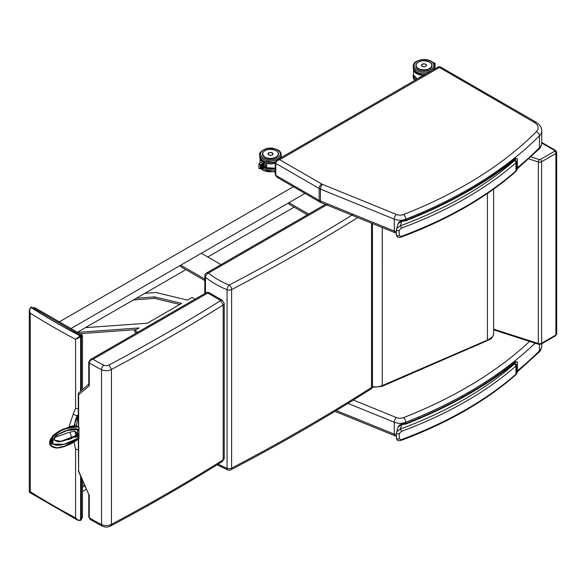 <?xml version="1.0" encoding="UTF-8"?>
<svg xmlns="http://www.w3.org/2000/svg" width="586" height="586" viewBox="0 0 586 586"><rect width="100%" height="100%" fill="white"/><g stroke="black" fill="none" stroke-linecap="round" stroke-linejoin="round"><path stroke-width="0.88" d="M275.244 162.652A1.824 1.055 -0 0 0 275.244 162.674A1.824 1.055 -0 0 0 275.779 163.421C276.013 161.568 277.303 160.33 279.647 159.7L439.28 67.537L440.189 66.826L438.372 66.826L534.088 122.269A13.668 7.889 180 0 1 536.278 131.777A3.648 2.578 44.8 0 1 539.435 135.806A17.309 9.999 -0 0 0 541.735 130.825C541.86 127.609 539.918 124.693 535.912 122.093A3.648 2.102 120 0 0 534.088 122.269M276.907 177.206L319.905 202.031A3.648 2.102 -60 0 1 319.15 200.361L275.779 175.324A1.824 1.055 -0 0 1 275.244 174.577L276.907 177.206L275.779 175.324L275.779 163.421L319.15 188.458A3.648 2.102 -60 0 1 321.721 183.997L279.647 159.7L276.892 160.051M469.012 190.113L469.012 188.934A440.093 254.09 -0 0 0 497.873 170.548L504.451 165.816A440.093 254.09 -0 0 0 539.435 135.806L539.435 147.709A3.648 2.578 44.8 0 1 538.864 149.232C540.438 147.965 541.398 145.797 541.735 142.728A17.309 9.999 180 0 1 539.435 147.709A440.093 254.09 -0 0 1 517.401 167.655M462.288 193.915L462.288 192.728L469.012 188.934M497.873 171.72L497.873 170.548M504.451 166.981L504.451 165.816M405.717 220.307L405.717 219.215A440.093 254.09 -0 0 0 412.083 216.659L419.158 213.707A440.093 254.09 -0 0 0 462.288 192.728M469.012 393.367L469.012 392.034A440.093 254.09 -0 0 0 497.873 373.656L504.451 368.916A440.093 254.09 -0 0 0 535.099 343.176M462.288 397.169L462.288 395.836L469.012 392.034M497.873 374.974L497.873 373.656M504.451 370.227L504.451 368.916M405.717 423.553L405.717 422.316A440.093 254.09 -0 0 0 412.083 419.766L419.158 416.807A440.093 254.09 -0 0 0 462.288 395.836M493.624 189.139L493.624 333.515A13.053 7.537 180 0 1 487.413 339.931L487.413 193.483M493.624 333.515C492.181 339.887 490.189 338.752 487.039 340.766L381.904 386.408A1.824 0.894 66.5 0 0 382.27 385.581A6.38 3.684 0 0 0 382.248 385.588L486.387 340.547M30.369 307.987L29.3 310.199L30.252 313.122C29.263 311.02 29.505 309.188 30.977 307.628A0.908 0.498 -122.3 0 0 30.523 307.584L30.523 307.584A0.908 0.498 -122.3 0 0 30.509 307.591L30.648 307.511A0.908 0.527 -120 0 0 30.589 307.555M74.026 442.459L75.587 449.023L75.587 517.848L77.813 520.287L80.399 520.441A0.908 0.549 -117.6 0 0 80.619 520.009C78.612 520.463 76.934 519.745 75.587 517.848A693.399 400.333 180 0 1 30.252 491.669L29.725 492.526L29.3 491.757L29.3 310.199L30.523 307.584M30.977 307.628A3.648 2.132 -59.4 0 1 31.102 307.555A0.908 0.527 -120 0 0 30.648 307.511L31.322 307.123A0.908 0.527 -120 0 0 31.322 307.123A0.908 0.527 -120 0 1 31.776 307.167L31.329 307.123M82.011 334.936L80.07 335.822A3.648 2.08 119.4 0 0 79.945 335.903L75.587 339.294L80.619 337.001A2.74 1.582 -60 0 1 80.714 336.943L82.458 335.719L82.003 334.928L34.164 307.313M73.946 425.839L77.821 415.144A3.648 2.908 51.7 0 1 73.375 413.643L75.587 408.12L75.587 339.294A693.399 400.333 -0 0 1 30.252 313.122L30.252 491.669C28.948 492.035 28.985 491.815 30.369 490.995M77.813 520.287L29.725 492.526M79.945 335.903A0.908 0.498 57.7 0 1 80.619 337.001L80.619 391.206M80.465 520.405A0.908 0.527 -120 0 0 80.524 520.375L82.458 517.431L80.714 519.958A2.74 1.582 -60 0 1 80.619 520.009L80.619 476.425M78.268 414.888L77.821 415.144L78.268 414.749M73.375 413.643L68.95 427.15M69.829 432.219L71.91 438.167M76.114 435.23L74.796 431.281M371.539 223.163L371.539 387.456A3.648 2.205 57.5 0 1 370.791 389.119L370.791 389.119A3.648 3.648 0 0 0 372.476 386.042A3.648 2.102 180 0 1 371.539 387.456A2004.603 1157.35 180 0 1 231.617 468.141A3.648 2.102 180 0 1 227.06 468.295A3.648 1.729 112.3 0 0 227.786 469.95A3.648 3.648 0 0 0 230.862 469.811L230.862 469.811A3.648 2 -117.6 0 0 231.617 468.141L231.617 289.587A3.648 2 -117.6 0 0 229.17 285.052A3.648 1.729 112.3 0 0 227.06 289.74A3.648 2.102 -0 0 0 231.617 289.587A2004.603 1157.35 -0 0 0 357.79 217.56M205.474 293.154L205.474 277.288A3.648 2.425 -51 0 1 208.44 273.091A3.648 2.102 -120 0 0 206.624 272.915A3.648 3.648 0 0 0 204.8 276.072A3.648 2.102 -0 0 0 205.474 277.288A92.031 53.136 -0 0 0 227.06 289.74L227.06 468.295A92.031 53.136 180 0 1 218.182 464.149M74.319 436.519L77.66 434.394L74.327 436.526C71.902 438.577 69.104 439.698 65.91 439.888C68.914 439.749 71.712 438.621 74.312 436.519L75.023 437.434L78.824 435.01L78.7 436.988M77.66 433.992L74.29 436.482M77.594 434.101L74.129 436.314L61.061 441.243L54.432 440.189L59.464 441.903L65.91 439.888M77.645 434.416L78.963 434.614L77.762 434.138L74.957 431.325M75.023 437.434L79.015 433.933L78.824 430.805L78.971 434.666M77.755 434.116L75.191 431.413L74.415 431.267M59.464 441.903L54.491 440.291L54.659 437.764M50.909 445.697L52.374 437.141L60.893 430.688L70.166 427.062L78.678 427.011A118.804 8.526 26.1 0 1 78.348 426.813L78.334 426.806C73.162 424.191 69.558 427.297 64.548 428.71C49.026 434.622 48.052 443.961 50.784 445.558L52.308 436.673L60.812 430.388L69.859 426.864L78.619 426.696L78.619 394.715L89.255 385.771L88.772 384.694L88.772 362.141A1.824 1.055 -0 0 0 88.772 362.148A1.824 1.055 -0 0 0 89.255 362.859C89.753 360.793 91.013 359.592 93.028 359.247L90.391 359.562L88.772 362.148A1.824 1.055 -0 0 1 88.772 362.119M78.824 437.017L78.824 438.606L78.766 436.951M55.948 435.449L67.112 430.49L77.52 429.553L78.824 430.344L78.824 427.194C73.345 425.824 67.243 427.099 60.512 431.025C54.938 433.493 51.473 437.412 50.11 442.796C51.802 447.865 55.948 449.228 62.541 446.884C68.35 445.47 73.777 442.708 78.824 438.606L79.015 438.628M78.846 438.694L78.758 438.716C71.375 443.873 65.134 446.832 60.036 447.587L55.838 447.836C53.245 447.455 51.641 446.788 51.026 445.836L56.952 447.872L64.277 446.246L78.685 438.738M78.89 436.944L77.52 437.918L77.491 429.706L78.861 430.483M78.963 434.614L79.015 433.933M78.758 430.505L77.44 429.509L78.78 430.432M79.015 430.827L79.015 427.216M90.317 519.555L89.255 517.724A1.824 1.055 180 0 1 88.772 517.006L90.317 519.555L102.279 526.177C105.15 527.429 107.956 527.349 110.71 525.942L111.435 524.323L111.435 369.458A1934.965 1117.143 -0 0 0 223.178 304.998L223.178 459.863A1934.965 1117.143 180 0 1 111.435 524.323A7.288 4.212 180 0 1 101.539 524.543A3.575 1.897 116.3 0 0 102.279 526.177M220.651 300.559A3.575 2.066 -60 0 1 222.438 300.384L221.266 299.71A3.575 2.066 120 0 0 219.479 299.885L220.651 300.559L223.178 304.998A3.648 2.102 -0 0 0 224.24 303.511L224.24 458.377L222.46 461.482C186.714 483.86 149.452 505.352 110.673 525.964L110.71 525.942M222.46 461.482L223.178 459.863A3.648 2.102 180 0 0 224.24 458.377M88.772 494.459L78.619 471.027L78.619 438.863M220.636 300.625A1931.397 1115.077 180 0 1 108.952 365.056A3.721 2.146 180 0 1 103.861 365.195A144.259 83.285 180 0 1 93.028 359.247L207.7 293.081L208.609 292.399L206.785 292.399L219.479 299.885M108.952 365.056L111.435 369.458A7.288 4.212 -0 0 1 101.539 369.678L101.539 524.543A147.826 85.351 180 0 1 89.255 517.724L89.255 494.811M60.688 444.972L52.96 444.129L52.996 438.636M52.205 441.61L52.974 444.107C52.008 444.635 52.051 442.774 53.084 438.54C64.335 427.67 79.593 428.168 77.52 429.553L77.506 437.947L78.524 437.339M53.421 444.422L52.93 444.1M52.615 443.719L52.227 442.796M75.264 428.666L77.455 429.494M77.44 429.509L76.913 429.157M78.802 392.818L78.268 393.777L78.619 394.715M78.268 439.229L78.619 471.027M515.673 158.388L515.68 158.286C485.618 182.546 449.25 203.13 406.574 220.028L406.098 220.197L406.97 220.351L406.406 220.783M515.665 158.843L515.365 159.392C516.163 158.44 516.815 158.33 517.306 159.07L515.687 158.286M515.651 171.72C485.296 198.185 447.074 220.006 400.985 237.176L400.985 237.176A1.824 0.806 -110.3 0 0 401.337 236.356L399.227 235.645L399.227 230.437L401.337 228.174A389.075 224.628 -0 0 0 515.973 162.74A7.288 4.212 -0 0 0 516.471 162.227A1.824 1.348 -140.7 0 0 514.823 160.293A5.464 3.157 180 0 1 514.449 160.674A1.824 1.245 48.8 0 1 515.973 162.74L515.973 170.929A1.824 1.245 48.8 0 1 515.651 171.72L516.237 171.119A1.824 1.348 -140.7 0 0 516.471 170.409A7.288 4.212 180 0 1 515.973 170.929A389.075 224.628 180 0 1 401.337 236.356M514.449 160.674A387.251 223.574 180 0 1 400.355 225.8A1.824 0.806 69.7 0 1 401.337 228.174M514.823 160.293A7.83 4.52 180 0 0 515.365 159.392A439.185 253.562 -0 0 1 406.97 220.351A15.441 8.915 -0 0 1 401.776 221.34L401.63 221.017C399.93 221.274 398.795 222.094 398.216 223.486L401.776 221.34L400.355 225.8L396.583 228.599L396.458 229.353A1.824 1.055 0 0 0 396.429 229.551L396.429 229.551A1.824 1.055 0 0 0 397.374 230.466A1.824 1.055 0 0 0 399.227 230.437M515.673 361.643L515.68 361.54C485.618 385.8 449.25 406.376 406.574 423.282L406.098 423.451L406.97 423.597L406.406 424.037M515.665 362.089L515.365 362.646C516.163 361.687 516.815 361.584 517.306 362.324L515.687 361.54M515.651 374.967C485.296 401.439 447.074 423.26 400.985 440.43L400.985 440.43A1.824 0.806 -110.3 0 0 401.337 439.61L399.227 438.899L399.227 433.691L401.337 431.421A389.075 224.628 -0 0 0 515.973 365.994A7.288 4.212 -0 0 0 516.471 365.481A1.824 1.348 -140.7 0 0 514.823 363.54A5.464 3.157 180 0 1 514.449 363.928A1.824 1.245 48.8 0 1 515.973 365.994L515.973 374.176A1.824 1.245 48.8 0 1 515.651 374.967L516.237 374.366A1.824 1.348 -140.7 0 0 516.471 373.663A7.288 4.212 180 0 1 515.973 374.176A389.075 224.628 180 0 1 401.337 439.61M514.449 363.928A387.251 223.574 180 0 1 400.355 429.047A1.824 0.806 69.7 0 1 401.337 431.421M514.823 363.54A7.83 4.52 180 0 0 515.365 362.646A439.185 253.562 -0 0 1 406.97 423.597A15.441 8.915 -0 0 1 401.776 424.594L401.63 424.264C399.93 424.528 398.795 425.348 398.216 426.733L401.776 424.594L400.355 429.047L396.583 431.853L396.458 432.607A1.824 1.055 0 0 0 396.429 432.798A1.824 1.055 0 0 0 396.429 432.805A1.824 1.055 0 0 0 397.374 433.721A1.824 1.055 0 0 0 399.227 433.691M263.18 168.138L263.612 164.029A0.908 0.527 180 0 0 263.612 164.021L263.612 161.546L262.989 161.209L258.858 163.89L260.199 164.812L263.129 162.937L263.612 161.546M259.334 163.89L258.887 163.831M258.858 163.89L258.858 168.226L259.29 168.665L260.199 168.226L260.199 164.812M263.18 163.084L263.18 164.82M263.612 166.373L263.612 168.731L263.129 168.27M262.982 168.204L263.129 162.937M261.957 168.197L261.971 163.765M261.979 163.853L261.781 168.182M260.748 168.175L260.77 164.534M260.777 164.622L260.58 168.167M261.18 164.248L261.385 168.138L261.371 164.153M262.557 168.204L262.572 163.384M262.579 163.465L262.382 168.189M262.521 161.502A10.504 6.065 180 0 1 260.118 158.528L259.928 163.164M260.323 158.41L259.928 158.638A10.687 6.168 -0 0 0 262.286 161.655M264.059 166.234A10.687 6.168 -0 0 0 266.689 167.069L266.667 167.01A10.651 6.153 180 0 1 263.89 166.102M266.667 164.783L266.689 164.776A10.687 6.168 180 0 1 263.612 163.736A10.651 6.153 -0 0 0 266.667 164.783L266.674 167.003L266.667 164.791L263.612 163.743M272.981 153.635A2.512 1.45 180 0 1 273.017 153.876A2.512 1.45 180 0 1 272.285 154.909A2.512 1.45 180 0 1 269.545 155.224A2.512 1.45 180 0 1 267.992 153.876A2.512 1.45 180 0 1 268.029 153.635M433.464 62.98L434.028 62.724L435.09 63.405L434.98 67.317M434.673 65.442L434.761 64.013M434.783 64.174L434.827 67.646L434.673 64.182M424.198 75.008A10.504 6.065 180 0 1 413.591 69.917L413.401 74.935A10.687 6.168 180 0 0 417.459 78.898M413.797 69.807L413.401 70.027A10.687 6.168 -0 0 0 423.759 75.264M423.546 75.382L419.613 77.184L419.708 77.601M426.432 65.09A2.512 1.45 180 0 1 426.454 65.295A2.512 1.45 180 0 1 425.722 66.321A2.512 1.45 180 0 1 422.982 66.636A2.512 1.45 180 0 1 421.429 65.295A2.512 1.45 180 0 1 421.451 65.09M86.318 489.295L82.458 491.529M77.389 332.269L185.865 269.641M207.774 256.99L294.106 207.144M70.95 328.548L304.991 193.424L288.957 202.683L308.654 214.058M59.347 321.853L293.396 186.729M204.8 279.083L180.715 265.172L201.328 253.269L220.988 264.623M204.8 280.569L180.715 266.659L180.715 265.172M307.364 214.798L288.957 204.17L288.957 202.683M136.282 298.267L154.506 296.868L181.645 303.409L147.32 323.216L85.388 327.655M179.829 304.456L154.506 298.355L133.308 299.981M154.506 296.868L154.506 298.355M196.024 299.82L191.952 297.461L187.381 300.098L155.773 292.48L144.859 293.315M136.186 329.64L79.828 333.676M77.535 332.35L139.131 327.94L134.729 330.482L134.729 331.969L136.523 332.943M134.729 330.482L137.849 332.181M85.065 486.556L82.458 486.746M82.458 485.259L84.413 485.113M77.755 434.351L75.081 431.369M78.238 426.74L63.017 429.164L53.114 435.405L49.832 440.547L50.682 445.441M319.905 202.031L321.187 202.653A3.648 1.714 -67.8 0 1 320.454 200.998A10.021 5.787 180 0 1 319.15 200.361L319.15 188.458A10.021 5.787 -0 0 0 320.454 189.095L394.29 219.164A10.021 5.787 -0 0 0 405.717 219.215A3.648 1.677 -111.5 0 0 403.659 214.498A6.38 3.684 180 0 1 396.392 214.469L322.556 184.4A6.38 3.684 180 0 1 321.721 183.997M321.187 202.653L395.015 232.723A3.648 1.714 -67.8 0 1 394.29 231.067L320.454 200.998L320.454 189.095A3.648 1.714 -67.8 0 1 322.556 184.4M396.429 231.734A10.021 5.787 180 0 1 394.29 231.067L394.29 219.164A3.648 1.714 -67.8 0 1 396.392 214.469M536.278 131.777A436.453 251.98 180 0 1 403.659 214.498M419.158 214.872L419.158 213.707M412.083 217.816L412.083 216.659M517.401 370.755A440.093 254.09 -0 0 0 539.435 350.809A3.648 2.578 44.8 0 1 538.864 352.333C540.438 351.065 541.398 348.897 541.735 345.835A17.309 9.999 180 0 1 539.435 350.809L539.435 344.473M334.928 411.357L395.015 435.823A3.648 1.714 -67.8 0 1 394.29 434.167L336.269 410.544M396.429 434.834A10.021 5.787 180 0 1 394.29 434.167L394.29 422.264A10.021 5.787 -0 0 0 405.717 422.316A3.648 1.677 -111.5 0 0 403.659 417.606A6.38 3.684 180 0 1 396.392 417.569L353.38 400.055M347.967 403.402L394.29 422.264A3.648 1.714 -67.8 0 1 396.392 417.569M529.568 341.396A436.453 251.98 180 0 1 403.659 417.606M419.158 418.126L419.158 416.807M412.083 421.07L412.083 419.766M372.44 386.599A10.936 6.314 180 0 0 382.248 385.588A1.824 0.901 66.3 0 1 381.882 386.423L372.249 387.309M382.27 227.536L382.27 385.581L382.248 227.522M555.521 335.822L541.222 344.077A1.824 1.055 60 0 0 541.603 343.242L555.902 334.994A1.824 1.055 60 0 1 555.521 335.822L556.7 333.874A2.732 1.575 180 0 1 555.902 334.994L555.902 153.459A2.732 1.575 -0 0 0 556.7 152.345L555.521 150.397A1.824 1.055 120 0 0 554.612 150.485A0.908 0.527 180 0 1 554.612 151.232A1.824 1.055 60 0 1 555.902 153.459L541.603 161.714A1.824 1.055 60 0 0 540.314 159.487A0.908 0.527 180 0 1 539.223 159.575L530.916 156.901M493.624 329.845L538.666 344.326A1.824 0.725 -72.2 0 1 538.336 343.506L493.624 329.142M541.728 143.05L554.612 150.485M528.748 158.894L538.336 161.978A1.824 0.725 -72.2 0 1 539.223 159.575M554.612 151.232L540.314 159.487M541.603 343.242A2.732 1.575 180 0 1 538.336 343.506L538.336 161.978A2.732 1.575 -0 0 0 541.603 161.714L541.603 343.242M80.714 336.943A0.908 0.527 60 0 0 80.07 335.822A689.751 398.224 180 0 1 31.102 307.555L31.776 307.167L80.743 335.434A0.908 0.527 60 0 1 81.388 336.554L81.388 390.532M80.399 520.449L80.524 520.375A0.908 0.527 -120 0 0 80.714 519.958M81.198 519.987A0.908 0.527 -120 0 0 81.388 519.57L81.388 478.227M75.587 449.023A3.648 2.102 -0 0 0 78.268 449.572M75.587 408.12A3.648 2.102 -0 0 0 78.268 408.662M78.268 414.998A22.583 13.039 -120 0 0 75.001 425.868M76.187 432.19A22.583 13.039 -120 0 0 77.03 434.651M353.219 214.337A2000.963 1155.248 180 0 1 229.17 285.052A88.383 51.026 180 0 1 208.44 273.091L328.057 204.096M54.483 440.284L54.491 440.291C53.663 439.859 53.89 436.929 58.996 435.962L67.91 432.754C76.019 430.637 74.876 431.45 75.184 431.413L77.682 434.058L74.224 436.438M74.239 436.519L70.342 438.929M77.784 433.838L77.572 434.387M78.634 430.344L77.645 429.523L77.601 438.072M79.015 436.907L79.015 435.032M72.693 428.842L77.491 429.706M89.255 385.771L89.255 362.859A147.826 85.351 -0 0 0 101.539 369.678A3.575 1.897 116.3 0 1 103.861 365.195M78.817 436.958L77.535 437.954C69.514 444.012 59.713 445.594 56.073 445.177L52.974 444.107L63.874 444.32L75.726 439.28M516.237 171.119L517.401 168.028A9.654 5.574 180 0 1 516.471 170.409L516.471 162.227A9.654 5.574 -0 0 0 517.401 159.846A9.654 5.574 -0 0 0 517.306 159.07M396.458 234.561A1.824 1.055 -0 0 0 396.429 234.759L396.429 234.759A1.824 1.055 -0 0 0 397.374 235.675A1.824 1.055 -0 0 0 399.227 235.645M516.237 374.366L517.401 371.282A9.654 5.574 180 0 1 516.471 373.663L516.471 365.481A9.654 5.574 -0 0 0 517.401 363.093A9.654 5.574 -0 0 0 517.306 362.324M396.458 437.815A1.824 1.055 -0 0 0 396.429 438.006A1.824 1.055 -0 0 0 396.429 438.013A1.824 1.055 -0 0 0 397.374 438.929A1.824 1.055 -0 0 0 399.227 438.899M264.791 157.29A8.028 4.637 180 0 1 262.462 154.023A8.028 4.637 180 0 1 263.187 152.096M262.462 154.023L264.799 157.275C271.875 159.641 276.445 158.557 278.518 154.023A8.028 4.637 180 0 1 276.189 157.29M264.777 157.282A8.079 4.666 -0 0 0 278.299 155.187A8.079 4.666 -0 0 0 268.395 149.474A8.079 4.666 -0 0 0 264.777 157.282M263.524 158A9.852 5.684 180 0 1 267.941 148.485A9.852 5.684 180 0 1 280.005 155.451A9.852 5.684 180 0 1 263.524 158M275.413 161.736A10.76 6.212 180 0 1 262.88 160.608A10.76 6.212 180 0 1 259.73 156.213C259.43 157.575 260.543 159.18 263.07 161.025L263.209 161.106M280.987 157.693L281.251 156.213A10.76 6.212 180 0 1 280.928 157.722M262.88 159.121A10.76 6.212 -0 0 0 274.607 160.469A10.76 6.212 -0 0 0 281.251 154.726C280.884 152.375 279.822 150.8 278.064 150.001L273.757 148.434C264.652 146.214 257.877 153.869 259.73 154.726A10.76 6.212 -0 0 0 262.88 159.121M263.612 166.263L266.344 165.413M266.667 165.237L263.195 166.321M263.195 164.849L264.945 164.3M263.978 163.919L263.612 164.029M263.033 168.27L262.521 168.263M262.382 163.479L262.594 168.153L261.92 168.255M261.832 168.248L261.319 168.241M261.231 168.241L260.719 168.233M260.631 168.233L260.199 168.226M260.58 164.637L260.602 168.219M261.781 163.868L261.803 168.233M262.982 163.098L263.011 168.255M275.244 168.138A10.687 6.168 180 0 1 263.612 167.332A10.504 6.065 -0 0 0 275.244 168.167M275.244 162.959A10.504 6.065 180 0 1 263.612 162.139M263.612 162.425A10.687 6.168 -0 0 0 275.244 163.23M281.177 157.583A10.687 6.168 -0 0 0 281.141 157.18L281.177 157.583M266.689 167.069L266.689 164.776M268.747 152.821A2.505 1.443 -0 0 0 268 153.847A2.505 1.443 -0 0 0 268.732 154.872A2.505 1.443 -0 0 0 271.465 155.187A2.505 1.443 -0 0 0 273.01 153.847A2.505 1.443 -0 0 0 272.263 152.821M268.762 154.829A2.469 1.428 180 0 1 269.868 152.441A2.469 1.428 180 0 1 272.893 154.191A2.469 1.428 180 0 1 268.762 154.829M275.244 168.336A9.852 5.684 180 0 1 263.612 167.428L275.244 168.211M275.244 171.163A10.76 6.212 180 0 1 262.88 169.984A10.76 6.212 180 0 1 261.173 168.695M263.312 168.731A10.76 6.212 -0 0 0 275.244 169.676M278.526 154.03C278.401 152.184 277.01 150.807 274.358 149.899L269.765 149.342C265.319 149.782 262.887 151.342 262.484 154.03A8.021 4.629 -0 0 0 264.213 156.901M276.043 157.077A7.838 4.527 180 0 1 262.938 155.048A7.838 4.527 180 0 1 272.534 149.511A7.838 4.527 180 0 1 276.043 157.077M417.349 78.963A9.852 5.684 180 0 1 416.749 78.619M413.401 74.217L413.203 75.491A10.76 6.212 -0 0 0 416.06 79.711M414.932 80.363A10.76 6.212 180 0 1 413.203 76.978L413.203 75.491M434.285 64.226L434.98 63.903M434.343 64.328L434.504 64.753M434.651 68.972A10.687 6.168 -0 0 0 434.614 68.577L434.651 68.972M416.47 78.407A10.504 6.065 -0 0 0 417.444 78.912M422.184 64.233A2.505 1.45 -0 0 0 421.437 65.266A2.505 1.45 -0 0 0 422.169 66.284A2.505 1.45 -0 0 0 424.901 66.599A2.505 1.45 -0 0 0 426.447 65.266A2.505 1.45 -0 0 0 425.7 64.233M422.198 66.24A2.469 1.428 180 0 1 423.304 63.859A2.469 1.428 180 0 1 426.33 65.603A2.469 1.428 180 0 1 422.198 66.24M430.395 62.636A8.028 4.637 180 0 1 431.992 65.412C432.519 71.36 415.408 71.36 415.935 65.412M429.677 62.072A8.079 4.666 -0 0 0 416.163 64.167A8.079 4.666 -0 0 0 426.059 69.881A8.079 4.666 -0 0 0 429.677 62.072M430.93 61.354A9.852 5.684 180 0 1 426.513 70.869A9.852 5.684 180 0 1 414.448 63.903A9.852 5.684 180 0 1 430.93 61.354M413.203 66.115A10.76 6.212 -0 0 0 423.964 72.334A10.76 6.212 -0 0 0 434.724 66.115C435.024 64.753 433.911 63.149 431.384 61.31C428.263 59.64 424.703 59.142 420.697 59.823L416.39 61.398C414.632 62.189 413.57 63.764 413.203 66.115L413.203 67.602A10.76 6.212 180 0 0 426.579 73.631M434.724 66.115L434.724 67.602A10.76 6.212 180 0 1 434.402 69.119M431.106 67.522A8.021 4.629 -0 0 0 431.963 65.442A8.021 4.629 -0 0 0 429.545 62.131M418.338 62.131A8.021 4.629 -0 0 0 416.133 64.387M429.487 68.496A7.838 4.527 180 0 1 416.375 66.467A7.838 4.527 180 0 1 425.971 60.922A7.838 4.527 180 0 1 429.487 68.496M535.912 122.093L440.189 66.826M438.372 66.826L276.907 160.044L275.244 162.674L275.244 174.577M396.429 233.199L395.015 232.723M541.735 142.728L541.735 130.825M538.864 149.232L517.335 168.761M396.429 436.299L395.015 435.823M541.735 345.835L541.735 343.784M538.864 352.333L517.365 371.846M555.521 150.397L541.735 142.435M556.7 333.874L556.7 152.345M538.666 344.326L541.222 344.077M82.458 389.609L82.458 335.719M82.458 517.431L82.458 480.688M78.268 415.122L76.239 426.051M217.106 464.815L227.786 469.95M230.862 469.811C279.8 444.247 326.446 417.349 370.791 389.119M206.624 272.915L325.42 204.382M204.8 293.549L204.8 276.072M372.476 386.042L372.476 223.544M54.476 440.276L58.395 441.954C63.354 441.207 68.628 439.361 74.217 436.438M78.268 393.777L78.348 426.769M88.772 494.511L88.772 517.006M206.785 292.399L90.391 359.562M208.609 292.399L221.266 299.71M222.438 300.384L224.24 303.511M77.52 429.553L78.524 430.388M89.138 383.896L78.649 392.935M88.794 494.555L78.282 470.8M517.401 168.028L517.284 158.821M400.985 237.176C398.172 237.923 396.656 237.118 396.429 234.759L396.429 229.551L398.216 223.478M406.098 220.197L401.63 221.017M517.401 371.282L517.284 362.075M400.985 440.43C398.172 441.177 396.656 440.372 396.429 438.013L396.429 432.798L398.216 426.733M406.098 423.451L401.63 424.264M275.303 162.132L273.757 162.505L263.575 161.297M281.251 156.213L281.251 154.726M259.73 156.213L259.73 154.726M266.667 165.42L263.524 166.402M263.612 168.731L259.29 168.665M261.202 168.226L261.385 164.212M281.536 157.378L281.148 157.151M273.01 154.001L273.01 153.847C271.34 151.964 269.67 151.964 268 153.847L268 154.001M260.96 168.695L263.07 170.401L273.757 171.881L275.244 171.522M259.928 162.82L259.818 163.238M414.771 80.45L413.738 79.073L413.203 76.978M435.09 63.405L434.709 67.954M417.393 78.942L413.401 74.971M426.447 65.405L426.447 65.266C424.777 63.376 423.107 63.376 421.437 65.266L421.437 65.405M434.724 67.602L434.46 69.082M425.744 74.114L419.246 73.55L416.346 72.298L413.738 69.705L413.203 67.602M431.963 65.83L431.963 65.442C431.838 63.596 430.446 62.219 427.795 61.31L423.202 60.754C418.756 61.193 416.324 62.753 415.921 65.442"/></g></svg>
